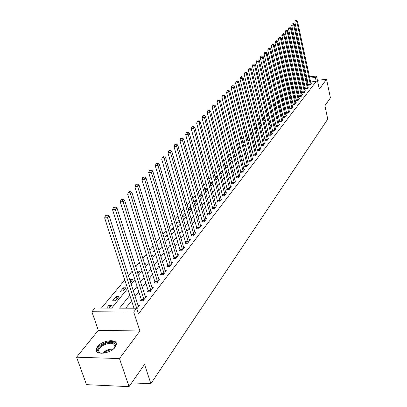 <?xml version="1.0" encoding="UTF-8"?>
<svg xmlns="http://www.w3.org/2000/svg" width="407" height="407" viewBox="0 0 407 407"><rect width="100%" height="100%" fill="white"/><g stroke="black" fill="none" stroke-linecap="round" stroke-linejoin="round"><path stroke-width="0.61" d="M97.38 346.688L96.088 349.465C94.846 355.611 110.709 353.724 115.247 347.146L116.443 344.475C117.547 338.37 102.055 340.206 97.38 346.688M288.68 84.366L287.612 84.478L286.752 80.672L287.617 79.645M309.457 76.831L316.514 76.048L319.286 89.113L326.556 79.309L330.418 97.858L324.918 105.744L327.747 119.129L150.9 383.72L144.546 364.397L129.029 386.65L86.503 384.656L76.582 357.204L119.475 358.562L139.911 331.008L133.73 312.016L91.885 311.757L95.024 308.043L111.681 308.109L127.61 288.583M139.911 331.008L98.306 330.321L76.582 357.204M98.306 330.321L91.885 311.757M285.154 87.429L284.137 88.655M281.771 91.494L280.708 92.771M278.317 95.645L277.203 96.978M274.786 99.883L273.626 101.277M271.179 104.212L269.968 105.667M267.496 108.638L266.229 110.16M263.731 113.161L262.408 114.749M259.88 117.786L258.501 119.439M255.942 122.517L254.502 124.242M251.913 127.355L250.412 129.151M247.792 132.3L246.23 134.178M243.574 137.368L241.946 139.326M239.26 142.552L237.556 144.592M234.839 147.858L233.063 149.99M230.311 153.297L228.459 155.515M225.671 158.867L223.743 161.182M220.92 164.576L218.91 166.992M216.046 170.426L213.95 172.944M211.05 176.429L208.862 179.055M205.922 182.585L203.642 185.327M200.661 188.904L198.28 191.763M195.263 195.385L192.781 198.372M189.718 202.045L187.128 205.159M184.02 208.888L181.319 212.133M178.169 215.913L175.351 219.302M172.151 223.143L169.21 226.674M165.964 230.571L162.892 234.259M159.6 238.217L156.395 242.068M153.052 246.082L149.7 250.107M146.306 254.182L142.806 258.384M139.357 262.525L135.704 266.916M132.199 271.123L128.378 275.712M124.817 279.991L101.44 308.068M326.556 79.309L317.419 80.306M129.029 386.65L119.475 358.562M292.699 83.928L291.544 84.051M109.386 308.099L111.549 305.459L108.811 305.454L106.639 308.089M115.395 300.768L118.895 296.5L116.183 296.505L112.673 300.768L115.395 300.768M122.624 291.941L126.022 287.8L123.341 287.82L119.933 291.956L122.624 291.941M130.51 282.326L132.947 279.35L130.296 279.38L129.767 280.021M137.78 273.453L139.677 271.138L137.057 271.184M144.831 264.85L146.22 263.161L144.312 263.197M140.771 267.002L140.491 267.007L140.695 266.763M151.674 256.502L152.579 255.398L151.343 255.428M147.843 259.137L146.963 259.152L147.609 258.374M158.318 248.392L158.766 247.848L158.155 247.863M154.701 251.475L153.261 251.516L154.319 250.229M161.355 244.017L159.386 244.078L160.841 242.318M167.811 236.757L165.354 236.838L167.175 234.625M173.336 227.157L171.159 229.792L173.641 229.701L173.967 229.304M179.324 219.887L176.816 222.929L179.273 222.827L179.94 222.013M182.504 216.229L184.763 216.127L185.755 214.921M185.221 213.075L182.458 216.081M188.416 209.681L190.115 209.6L191.407 208.018M191.01 206.603L190.237 206.644L188.243 209.066M194.164 203.297L195.329 203.235L196.917 201.297M196.637 200.295L195.416 200.361L193.869 202.238M199.756 197.064L200.417 197.024L202.279 194.755M202.111 194.139L200.468 194.231L199.349 195.589M205.194 190.98L207.504 188.38M207.438 188.131L205.398 188.253L204.68 189.118M210.424 184.819L212.515 182.27L210.205 182.412L209.88 182.809M215.481 178.648L217.19 176.562L214.957 176.709M220.406 172.639L221.754 170.991L219.999 171.108M225.213 166.773L226.216 165.547L224.913 165.639M229.899 161.055L230.576 160.226L229.701 160.292M226.724 162.892L226.267 162.927L226.623 162.495M234.473 155.474L234.839 155.026L234.371 155.062M231.425 157.611L230.596 157.672L231.242 156.888M236.014 152.447L234.829 152.539L235.75 151.419M240.486 147.395L238.965 147.517L240.15 146.077M244.851 142.455L243.01 142.608L244.449 140.858M249.104 137.622L247.13 137.79M248.652 135.76L247.095 137.652M251.378 133.053L253.21 132.616M252.778 130.871L251.261 132.59M255.525 128.419L256.736 128.312L257.214 127.732M256.858 126.287L256.43 126.323L255.337 127.65M259.574 123.881L260.429 123.804L261.126 122.955M260.846 121.795L260.104 121.866L259.32 122.817M263.533 119.439L264.046 119.393L264.952 118.284M264.743 117.399L263.705 117.496L263.212 118.096M267.404 115.084L268.696 113.716M268.549 113.09L267.017 113.477M271.159 110.714L272.364 109.244M272.273 108.873L270.757 109.02M274.796 106.278L275.946 104.869M275.915 104.736L274.466 104.879M278.352 101.933L279.37 100.692L278.093 100.819M281.837 97.685L282.611 96.744L281.644 96.841M285.246 93.524L285.78 92.872L285.114 92.938M288.588 89.448L288.894 89.072L288.512 89.113M285.973 91.036L285.465 91.092L285.877 90.593M289.326 87.251L288.563 87.332L289.179 86.584M129.813 295.365L119.556 308.14L136.676 308.211L138.487 313.807L316.214 81.369L310.566 81.985M307.88 82.275L306.934 82.377M304.273 82.952L303.474 83.959M301.266 86.742L300.432 87.8M298.199 90.613L297.324 91.717M295.075 94.561L294.159 95.716M291.88 98.586L290.924 99.796M288.624 102.696L287.622 103.958M285.297 106.893L284.254 108.211M281.903 111.177L280.81 112.556M278.434 115.552L277.294 116.987M274.893 120.019L273.702 121.52M271.276 124.588L270.034 126.155M267.577 129.253L266.28 130.886M263.797 134.02L262.444 135.724M259.931 138.899L258.521 140.674M255.978 143.885L254.507 145.742M251.938 148.987L250.402 150.921M247.797 154.207L246.199 156.222M243.564 159.549L241.895 161.65M239.23 165.018L237.49 167.211M234.793 170.619L232.977 172.904M230.245 176.353L228.352 178.739M225.585 182.234L223.611 184.722M220.808 188.258L218.752 190.852M215.913 194.434L213.772 197.141M210.892 200.773L208.659 203.592M205.739 207.27L203.408 210.21M200.453 213.945L198.021 217.007M195.024 220.792L192.491 223.987M189.453 227.823L186.808 231.161M183.725 235.048L180.967 238.527M177.839 242.475L174.964 246.103M171.79 250.107L168.788 253.897M165.568 257.957L162.434 261.915M159.162 266.036L155.891 270.167M152.574 274.354L149.155 278.668M145.787 282.916L142.216 287.423M138.792 291.738L135.063 296.444M131.588 300.829L125.773 308.165M136.874 308.816L139.413 305.53L137.993 305.525M141.209 299.588L140.293 300.768L143.101 300.768L146.449 296.433L145.08 296.438M148.138 290.679L147.248 291.824L150.025 291.809L153.276 287.607L151.953 287.617M154.869 282.031L154.004 283.145L156.751 283.119L159.91 279.034L158.628 279.049M161.401 273.636L160.562 274.715L163.278 274.674L166.346 270.711L165.115 270.731M167.755 265.476L166.936 266.524L169.622 266.478L172.604 262.622L171.413 262.647M173.926 257.545L173.133 258.567L175.788 258.506L178.688 254.757L177.533 254.787M179.925 249.832L179.151 250.824L181.781 250.758L184.6 247.11L183.486 247.146M185.765 242.333L185.012 243.3L187.612 243.218L190.354 239.672L189.275 239.708M191.443 235.032L190.715 235.974L193.284 235.882L195.955 232.433L194.907 232.473M196.973 227.925L196.26 228.841L198.809 228.744L201.409 225.386L200.392 225.427M202.36 221.006L201.663 221.896L204.187 221.795L206.715 218.518L205.728 218.564M207.606 214.265L206.929 215.135L209.422 215.023L211.889 211.833L210.933 211.879M212.719 207.697L212.057 208.542L214.53 208.425L216.931 205.316L216 205.362M217.699 201.292L217.058 202.116L219.505 201.989L221.846 198.962L220.945 199.008M222.558 195.05L221.932 195.853L224.354 195.721L226.638 192.765L225.763 192.816M227.299 188.955L226.689 189.743L229.085 189.601L231.313 186.721L230.459 186.772M231.924 183.013L231.329 183.781L233.699 183.633L235.877 180.82L235.048 180.876M236.436 177.213L235.857 177.961L238.207 177.813L240.334 175.066L239.525 175.117M240.847 171.55L240.278 172.278L242.603 172.125L244.678 169.444L243.89 169.495M245.151 166.02L244.597 166.733L246.901 166.575L248.926 163.955L248.158 164.006M249.354 160.617L248.809 161.314L251.094 161.152L253.073 158.593L252.33 158.644M253.459 155.337L252.93 156.018L255.194 155.85L257.127 153.353L256.4 153.403M257.478 150.178L256.959 150.844L259.198 150.671L261.091 148.229L260.383 148.28M261.401 145.136L260.897 145.782L263.115 145.609L264.967 143.218L264.275 143.274M265.242 140.201L264.743 140.837L266.946 140.659L268.752 138.319L268.081 138.375M268.996 135.378L268.508 135.999L270.691 135.816L272.461 133.532L271.8 133.588M272.67 130.657L272.191 131.268L274.354 131.079L276.083 128.841L275.442 128.897M276.261 126.038L275.798 126.633L277.94 126.445L279.634 124.257L279.004 124.313M279.782 121.515L279.324 122.1L281.451 121.907L283.109 119.765L282.494 119.821M283.226 117.089L282.779 117.664L284.885 117.465L286.508 115.369L285.907 115.425M286.599 112.754L286.162 113.314L288.248 113.121L289.84 111.065L289.255 111.121M289.901 108.511L289.474 109.061L291.544 108.857L293.101 106.848L292.526 106.904M293.137 104.35L292.719 104.889L294.77 104.685L296.296 102.712L295.736 102.768M296.311 100.275L295.899 100.804L297.934 100.6L299.43 98.667L298.88 98.718M299.42 96.281L299.018 96.795L301.032 96.591L302.498 94.699L301.963 94.75M302.467 92.364L302.07 92.872L304.07 92.664L305.509 90.807L304.985 90.863M305.454 88.528L305.067 89.021L307.051 88.812L308.46 86.991L307.946 87.047M308.384 84.763L308.002 85.246L309.971 85.038L311.35 83.252L310.851 83.303M131.675 382.86L150.9 383.72M316.514 76.048L315.389 77.498L309.732 78.124M316.214 81.369L315.389 77.498M136.676 308.211L133.73 312.016M290.405 78.953L291.56 78.826M294.393 78.51L295.492 78.388M298.285 78.078L299.333 77.961M302.096 77.651L303.093 77.539M305.815 77.238L306.766 77.132M295.777 79.67L294.678 79.792M291.844 80.108L290.69 80.235M287.82 80.55L286.752 80.672M131.135 284.259L134.915 279.624M138.385 275.371L142.007 270.93M145.421 266.743L148.891 262.495M152.254 258.374L155.571 254.309M158.883 250.249L162.062 246.352M165.323 242.353L168.366 238.619M171.581 234.681L174.496 231.105M177.666 227.223L180.459 223.799M183.582 219.973L186.258 216.687M189.336 212.917L191.906 209.768M194.938 206.049L197.4 203.032M200.397 199.364L202.752 196.469M205.708 192.852L207.967 190.079M210.882 186.503L213.054 183.847M215.929 180.321L218.01 177.773M220.843 174.293L222.843 171.846M225.641 168.412L227.554 166.066M230.321 162.678L232.158 160.429M234.89 157.082L236.645 154.925M239.347 151.618L241.03 149.547M243.696 146.281L245.314 144.297M247.949 141.071L249.496 139.169M252.101 135.984L253.586 134.157M256.156 131.008L257.585 129.258M260.124 126.145L261.492 124.471M264.001 121.393L265.313 119.785M267.796 116.743L269.052 115.201M271.505 112.195L272.71 110.719M275.137 107.743L276.287 106.334M278.688 103.388L279.792 102.035M282.168 99.125L283.221 97.833M285.572 94.953L286.584 93.712M288.909 90.863L289.876 89.677M292.175 86.859L293.101 85.724M295.375 82.936L296.26 81.853M303.434 79.1L302.63 80.103M300.412 82.865L299.572 83.908M297.334 86.701L296.454 87.795M294.19 90.613L293.274 91.758M290.985 94.607L290.023 95.808M287.713 98.687L286.706 99.939M284.371 102.844L283.323 104.156M280.962 107.097L279.863 108.46M277.477 111.437L276.333 112.861M273.916 115.868L272.721 117.358M270.284 120.396L269.032 121.952M266.565 125.025L265.262 126.648M262.769 129.757L261.411 131.451M258.883 134.595L257.468 136.36M254.909 139.54L253.434 141.382M250.849 144.602L249.308 146.525M246.688 149.781L245.08 151.786M242.435 155.082L240.756 157.173M238.075 160.511L236.33 162.688M233.613 166.071L231.792 168.34M229.044 171.764L227.142 174.13M224.359 177.6L222.38 180.067M219.561 183.577L217.491 186.152M214.637 189.708L212.479 192.394M209.59 196.001L207.341 198.799M204.406 202.452L202.065 205.372M199.089 209.071L196.647 212.118M193.63 215.873L191.081 219.047M188.029 222.853L185.368 226.165M182.27 230.026L179.492 233.486M176.348 237.403L173.453 241.01M170.263 244.983L167.241 248.748M164.001 252.783L160.846 256.71M157.56 260.806L154.268 264.906M150.931 269.063L147.492 273.346M144.103 277.569L140.507 282.046M137.067 286.335L133.313 291.01M307.046 78.424L306.095 78.526M109.61 307.824L108.811 305.454M267.653 114.993L267.231 113.217M264.133 119.287L263.705 117.496M260.541 123.667L260.104 121.866M256.873 128.144L256.43 126.323M253.129 132.713L252.676 130.881M210.75 184.417L210.205 182.412M205.952 190.278L205.398 188.253M201.033 196.276L200.468 194.231M195.996 202.427L195.416 200.361M190.827 208.725L190.237 206.644M185.531 215.191L184.931 213.085M131.034 281.685L130.296 279.38M124.099 290.145L123.341 287.82M116.962 298.855L116.183 296.505M136.9 308.781L107.55 217.74L109.147 216.086L138.482 306.736M133.979 308.201L104.64 217.872L107.55 217.74L106.649 215.715L107.29 215.059L106.125 215.11L105.484 215.771L106.649 215.715M105.484 215.771L104.64 217.872M109.147 216.086L107.29 215.059M144.012 299.588L115.435 209.58L116.982 207.977L145.548 297.603M141.315 300.768L141.102 298.952L112.556 209.727L115.435 209.58L114.54 207.595L115.161 206.954L114.011 207.015L113.39 207.651L114.54 207.595M113.39 207.651L112.556 209.727M116.982 207.977L115.161 206.954M150.911 290.664L123.072 201.674L124.573 200.122L152.401 288.741M148.24 291.819L148.036 290.054L120.223 201.826L123.072 201.674L122.186 199.725L122.787 199.104L121.652 199.165L121.047 199.786L122.186 199.725M121.047 199.786L120.223 201.826M124.573 200.122L122.787 199.104M157.611 282.005L130.474 194.007L131.929 192.501L159.056 280.138M154.965 283.135L154.767 281.415L127.661 194.175L130.474 194.007L129.599 192.094L130.184 191.494L129.06 191.56L128.475 192.16L129.599 192.094M128.475 192.16L127.661 194.175M131.929 192.501L130.184 191.494M164.118 273.596L137.658 186.574L139.067 185.114L165.522 271.779M161.498 274.7L161.304 273.026L134.875 186.747L137.658 186.574L136.788 184.692L137.357 184.106L136.243 184.178L135.679 184.763L136.788 184.692M135.679 184.763L134.875 186.747M139.067 185.114L137.357 184.106M101.857 353.327L98.993 352.487L98.321 351.902C94.282 347.715 109.101 339.57 114.082 343.172C115.72 344.302 115.812 345.904 114.367 347.97L113.558 348.896M114.265 348.102L114.916 346.398L113.721 344.068C110.022 341.371 98.769 346.067 98.616 350.396L99.13 352.157L100.824 353.19M116.453 343.859L115.191 342.491C110.597 339.163 96.668 344.968 96.464 350.341L96.525 351.389M170.436 265.425L144.627 179.36L145.996 177.94L171.8 263.66M167.842 266.509L167.659 264.871L141.875 179.538L144.627 179.36L143.768 177.508L144.317 176.943L143.218 177.02L142.664 177.584L143.768 177.508M142.664 177.584L141.875 179.538M145.996 177.94L144.317 176.943M176.577 257.483L151.394 172.354L152.722 170.976L177.905 255.769M174.013 258.547L173.83 256.949L148.667 172.543L151.394 172.354L150.539 170.538L151.073 169.989L149.985 170.065L149.45 170.614L150.539 170.538M149.45 170.614L148.667 172.543M152.722 170.976L151.073 169.989M182.55 249.761L157.962 165.552L159.254 164.214L183.842 248.097M180.011 250.804L179.833 249.247L155.27 165.746L157.962 165.552L157.122 163.762L157.636 163.232L156.563 163.309L156.044 163.843L157.122 163.762M156.044 163.843L155.27 165.746M159.254 164.214L157.636 163.232M188.36 242.251L164.347 158.939L165.603 157.641L189.616 240.629M185.846 243.274L161.686 159.142L164.347 158.939L163.512 157.183L164.016 156.664L162.953 156.746L162.449 157.265L163.512 157.183M162.449 157.265L161.686 159.142M165.603 157.641L164.016 156.664M194.012 234.946L170.553 152.513L171.774 151.251L195.238 233.364M191.524 235.943L167.918 152.722L170.553 152.513L169.729 150.788L170.218 150.28L169.164 150.366L168.671 150.87L169.729 150.788M168.671 150.87L167.918 152.722M171.774 151.251L170.218 150.28M199.516 227.828L176.592 146.266L177.778 145.04L200.707 226.292M197.049 228.81L173.982 146.479L176.592 146.266L175.773 144.566L176.246 144.073L175.203 144.164L174.73 144.653L175.773 144.566M174.73 144.653L173.982 146.479M177.778 145.04L176.246 144.073M204.874 220.899L182.463 140.191L183.618 138.99L206.034 219.404M202.432 221.866L179.879 140.41L182.463 140.191L181.649 138.512L182.112 138.039L181.079 138.126L180.616 138.604L181.649 138.512M180.616 138.604L179.879 140.41M183.618 138.99L182.112 138.039M210.098 214.153L188.176 134.274L189.301 133.109L211.223 212.693M207.677 215.1L185.623 134.498L188.176 134.274L187.373 132.626L187.82 132.158L186.803 132.25L186.35 132.718L187.373 132.626M186.35 132.718L185.623 134.498M189.301 133.109L187.82 132.158M215.181 207.575L193.737 128.515L194.831 127.381L216.285 206.156M212.785 208.506L191.209 128.744L193.737 128.515L192.938 126.892L193.381 126.44L192.369 126.531L191.931 126.984L192.938 126.892M191.931 126.984L191.209 128.744M194.831 127.381L193.381 126.44M220.141 201.165L199.155 122.909L200.224 121.805L221.215 199.781M217.765 202.081L196.652 123.143L199.155 122.909L198.367 121.306L198.794 120.869L197.792 120.96L197.364 121.403L198.367 121.306M197.364 121.403L196.652 123.143M200.224 121.805L198.794 120.869M224.974 194.917L204.431 117.445L205.474 116.366L226.022 193.564M222.624 195.813L201.958 117.684L204.431 117.445L203.648 115.868L204.065 115.44L203.078 115.537L202.661 115.964L203.648 115.868M202.661 115.964L201.958 117.684M205.474 116.366L204.065 115.44M229.69 188.817L209.574 112.118L210.587 111.07L230.713 187.5M227.365 189.703L207.122 112.363L209.574 112.118L208.801 110.567L209.208 110.149L207.819 110.663L208.801 110.567M207.819 110.663L207.122 112.363M210.587 111.07L209.208 110.149M234.295 182.87L214.591 106.929L215.578 105.906L235.292 181.583M231.985 183.74L212.164 107.173L214.591 106.929L213.823 105.398L214.214 104.991L212.851 105.499L213.823 105.398M212.851 105.499L212.164 107.173M215.578 105.906L214.214 104.991M238.787 177.065L219.48 101.867L220.441 100.87L239.759 175.809M236.498 177.92L217.073 102.116L219.48 101.867L218.717 100.361L219.103 99.959L217.755 100.458L218.717 100.361M217.755 100.458L217.073 102.116M220.441 100.87L219.103 99.959M243.167 171.398L224.247 96.927L225.188 95.955L244.119 170.167M240.903 172.237L221.871 97.181L224.247 96.927L223.494 95.442L223.87 95.055L222.543 95.543L223.494 95.442M222.543 95.543L221.871 97.181M225.188 95.955L223.87 95.055M247.451 165.863L228.902 92.109L229.818 91.163L248.377 164.662M245.207 166.692L226.546 92.369L228.902 92.109L228.154 90.644L228.52 90.268L227.213 90.746L228.154 90.644M227.213 90.746L226.546 92.369M229.818 91.163L228.52 90.268M251.633 160.455L233.445 87.408L234.34 86.482L252.538 159.279M249.41 161.269L231.11 87.668L233.445 87.408L232.702 85.963L233.063 85.592L231.766 86.065L232.702 85.963M231.766 86.065L231.11 87.668M234.34 86.482L233.063 85.592M255.718 155.169L237.881 82.819L238.751 81.914L256.608 154.024M253.515 155.973L235.567 83.079L237.881 82.819L237.144 81.39L237.495 81.029L236.218 81.497L237.144 81.39M236.218 81.497L235.567 83.079M238.751 81.914L237.495 81.029M259.717 150.005L242.211 78.332L243.065 77.447L260.582 148.886M257.529 150.799L239.921 78.597L242.211 78.332L241.483 76.928L241.824 76.572L240.568 77.03L241.483 76.928M240.568 77.03L239.921 78.597M243.065 77.447L241.824 76.572M263.619 144.958L246.444 73.952L247.278 73.087L264.464 143.864M261.452 145.742L244.175 74.216L246.444 73.952L245.716 72.563L246.052 72.217L244.811 72.67L245.716 72.563M244.811 72.67L244.175 74.216M247.278 73.087L246.052 72.217M267.44 140.023L250.575 69.673L251.394 68.829L268.264 138.955M265.288 140.791L248.331 69.938L250.575 69.673L249.857 68.3L250.188 67.964L248.962 68.412L249.857 68.3M248.962 68.412L248.331 69.938M251.394 68.829L250.188 67.964M271.174 135.195L254.619 65.491L255.413 64.662L271.983 134.147M269.042 135.953L252.391 65.756L254.619 65.491L253.907 64.138L254.227 63.807L253.017 64.245L253.907 64.138M253.017 64.245L252.391 65.756M255.413 64.662L254.227 63.807M274.827 130.474L258.567 61.401L259.345 60.592L275.615 129.446M272.715 131.222L256.364 61.671L258.567 61.401L257.865 60.063L258.175 59.743L256.98 60.17L257.865 60.063M256.98 60.17L256.364 61.671M259.345 60.592L258.175 59.743M278.398 125.849L262.434 57.402L263.192 56.609L279.177 124.847M276.307 126.587L260.246 57.672L262.434 57.402L261.732 56.08L262.037 55.764L260.856 56.191L261.732 56.08M260.856 56.191L260.246 57.672M263.192 56.609L262.037 55.764M281.898 121.327L266.209 53.485L266.956 52.717L282.662 120.345M279.828 122.054L264.046 53.76L266.209 53.485L265.517 52.182L265.817 51.877L264.652 52.294L265.517 52.182M264.652 52.294L264.046 53.76M266.956 52.717L265.817 51.877M285.327 116.895L269.907 49.659L270.64 48.906L286.07 115.934M283.267 117.618L267.76 49.934L269.907 49.659L269.22 48.372L269.515 48.072L268.361 48.484L269.22 48.372M268.361 48.484L267.76 49.934M270.64 48.906L269.515 48.072M288.68 112.561L273.524 45.915L274.242 45.172L289.408 111.62M286.64 113.268L271.398 46.189L273.524 45.915L272.843 44.643L273.133 44.348L271.993 44.75L272.843 44.643M271.993 44.75L271.398 46.189M274.242 45.172L273.133 44.348M291.967 108.313L277.07 42.247L277.767 41.524L292.679 107.392M289.942 109.015L274.959 42.521L277.07 42.247L276.394 40.99L276.674 40.7L275.549 41.102L276.394 40.99M275.549 41.102L274.959 42.521M277.767 41.524L276.674 40.7M295.187 104.151L280.535 38.655L281.222 37.948L295.884 103.246M293.177 104.843L278.444 38.935L280.535 38.655L279.863 37.413L280.138 37.134L279.029 37.525L279.863 37.413M279.029 37.525L278.444 38.935M281.222 37.948L280.138 37.134M298.341 100.071L283.933 35.139L284.605 34.447L299.023 99.186M296.352 100.758L281.858 35.419L283.933 35.139L283.267 33.913L283.537 33.639L282.438 34.025L283.267 33.913M282.438 34.025L281.858 35.419M284.605 34.447L283.537 33.639M301.429 96.077L287.261 31.7L287.917 31.018L302.101 95.207M299.455 96.754L285.205 31.975L287.261 31.7L286.599 30.484L286.864 30.215L285.775 30.596L286.599 30.484M285.775 30.596L285.205 31.975M287.917 31.018L286.864 30.215M304.461 92.16L290.517 28.322L291.163 27.656L305.118 91.31M302.503 92.827L288.482 28.602L290.517 28.322L289.86 27.127L290.12 26.857L289.046 27.238L289.86 27.127M289.046 27.238L288.482 28.602M291.163 27.656L290.12 26.857M307.433 88.319L293.712 25.02L294.342 24.364L308.079 87.485M305.489 88.975L291.692 25.295L293.712 25.02L293.06 23.83L293.315 23.57L292.251 23.947L293.06 23.83M292.251 23.947L291.692 25.295M294.342 24.364L293.315 23.57M310.348 84.549L296.84 21.78L297.456 21.139L310.979 83.735M308.42 85.205L294.836 22.059L296.84 21.78L296.194 20.604L296.444 20.35L295.396 20.716L296.194 20.604M295.396 20.716L294.836 22.059M297.456 21.139L296.444 20.35M136.793 308.135L133.954 308.124M143.997 299.41L141.193 299.41M143.905 298.947L141.102 298.952M150.895 290.491L148.123 290.506M150.809 290.038L148.036 290.054M157.595 281.832L154.853 281.863M157.509 281.385L154.767 281.415M164.102 273.428L161.391 273.468M164.016 272.985L161.304 273.026M102.172 353.317C105.367 350.381 109.081 348.972 113.314 349.099M112.434 349.761C109.03 349.893 105.968 351.053 103.256 353.24M170.421 265.262L167.74 265.313M170.34 264.82L167.659 264.871M176.562 257.321L173.911 257.382M176.485 256.888L173.83 256.949M182.534 249.603L179.909 249.674M182.458 249.176L179.833 249.247M188.344 242.094L185.75 242.175M188.268 241.672L185.673 241.753M194.002 234.788L191.427 234.875M193.925 234.371L191.356 234.457M199.501 227.676L196.957 227.772M199.43 227.264L196.886 227.36M204.863 220.747L202.345 220.853M204.792 220.34L202.274 220.446M210.083 214.001L207.59 214.113M210.012 213.599L207.519 213.711M215.171 207.428L212.703 207.55M215.1 207.031L212.632 207.148M220.131 201.017L217.689 201.144M220.06 200.626L217.618 200.753M224.964 194.77L222.548 194.902M224.898 194.378L222.481 194.515M229.68 188.675L227.289 188.812M229.614 188.288L227.223 188.426M234.284 182.728L231.914 182.87M234.218 182.346L231.848 182.489M238.772 176.923L236.426 177.076M238.711 176.546L236.365 176.694M243.157 171.255L240.832 171.413M243.096 170.884L240.771 171.037M247.441 165.725L245.136 165.883M247.38 165.354L245.075 165.512M251.623 160.317L249.343 160.48M251.562 159.951L249.282 160.114M255.708 155.036L253.449 155.204M255.652 154.675L253.393 154.843M259.702 149.873L257.463 150.046M259.646 149.517L257.407 149.69M263.609 144.826L261.391 145.004M263.553 144.475L261.335 144.648M267.424 139.891L265.227 140.074M267.368 139.54L265.171 139.723M271.159 135.068L268.981 135.251M271.108 134.717L268.93 134.9M274.817 130.347L272.654 130.53M274.761 130.001L272.604 130.184M278.388 125.722L276.251 125.916M278.337 125.381L276.2 125.57M281.888 121.2L279.772 121.393M281.837 120.864L279.716 121.057M285.317 116.773L283.216 116.967M285.266 116.438L283.165 116.636M288.67 112.439L286.589 112.637M288.619 112.108L286.538 112.301M291.956 108.191L289.891 108.389M291.905 107.86L289.84 108.064M295.177 104.029L293.126 104.233M295.126 103.704L293.081 103.907M298.331 99.954L296.301 100.158M298.28 99.634L296.25 99.837M301.419 95.96L299.41 96.164M301.373 95.64L299.359 95.843M304.451 92.043L302.457 92.252M304.405 91.728L302.406 91.936M307.422 88.202L305.443 88.411M307.377 87.887L305.398 88.1M310.338 84.437L308.374 84.651M310.292 84.127L308.328 84.335M99.293 352.33L98.616 350.396M99.13 352.157L98.321 351.902"/></g></svg>
